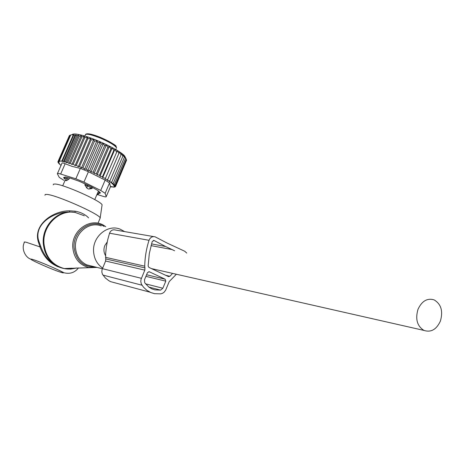 <?xml version="1.0" encoding="UTF-8"?>
<svg xmlns="http://www.w3.org/2000/svg" width="465" height="465" viewBox="0 0 465 465"><rect width="100%" height="100%" fill="white"/><g stroke="black" fill="none" stroke-linecap="round" stroke-linejoin="round"><path stroke-width="0.7" d="M124.655 231.611L120.005 229.106C107.531 224.002 92.303 236.83 93.593 251.687C94.168 258.842 97.179 264.294 102.626 268.055M101.945 205.78L102.091 204.763C100.306 200.636 63.815 184.436 55.277 184.03L53.516 184.117L53.237 184.867M99.835 218.905L100.208 217.806C98.173 213.464 56.637 195.131 47.139 194.434L45.192 194.475L44.931 195.254M84.287 215.754L75.034 212.406L69.704 211.97C55.015 212.22 41.989 227.484 43.268 243.323C44.32 254.332 49.441 262.167 58.613 266.811C64.246 269.316 70.046 269.717 76.016 268.02M38.694 242.916L39.292 242.428C32.3 225.368 52.632 211.563 69.704 211.97L69.674 210.802C52.574 210.645 32.19 225.316 38.694 242.916L40.002 246.903C44.564 259.406 53.167 266.724 65.803 268.863M39.292 242.428L40.699 246.293C43.89 255.355 49.36 262.062 57.102 266.41L62.746 268.224M64.641 268.52L72.063 268.195M88.588 217.887L88.216 217.504C84.932 214.26 80.55 212.15 75.074 211.18L69.674 210.802M78.492 267.916C74.702 272.711 69.785 274.304 63.728 272.693C59.927 270.328 38.043 260.807 32.079 259.284C26.679 259.284 20.681 249.699 24.32 242.544C23.75 241.928 24.383 241.829 26.232 242.253L40.002 246.903L40.699 246.293M75.074 211.18L75.034 212.406C58.974 209.442 42.425 225.717 43.96 243.445C45.506 256.761 52.243 265.126 64.176 268.538L70.599 269.101L76.992 267.98M107.2 242.032L104.846 245.514C103.451 249.101 103.683 252.472 105.555 255.628M417.983 309.347C415.181 319.13 417.175 326.151 423.975 330.423C431.02 332.655 436.496 329.516 440.413 321.024C443.221 311.091 441.116 304.046 434.095 299.873C427.225 297.867 421.854 301.029 417.983 309.347M58.224 162.204L58.084 162.529L59.572 163.773L58.642 163.302L59.63 164.099M69.808 135.408L69.343 135.652L58.049 161.454L58.974 162.268L57.887 161.913L59.096 162.948L58.084 162.529M76.359 165.209L87.827 138.843L90.692 138.262L78.3 166.766L76.359 165.209L75.068 165.598L87.443 137.158L84.723 137.803L84.212 136.251L81.852 136.925L81.195 135.582L79.242 136.21L78.428 135.129L76.905 135.658L75.969 134.891L74.906 135.28L73.83 134.821L71.319 134.821L69.86 135.28L58.538 161.152L59.177 161.721L58.049 161.454M125.486 157.711L124.754 156.182C121.272 151.212 97.58 139.436 83.032 135.542C76.37 133.734 72.697 133.502 72.017 134.838M61.043 165.354L59.578 164.226M58.079 161.477L57.887 161.913M58.538 161.152L59.718 161.338L59.34 161L70.692 135.059M59.34 161L61.804 161.128L73.203 135.059M73.83 134.821L62.182 161.471L63.484 161.413L74.906 135.28M75.969 134.891L64.129 161.989L65.472 161.849L76.905 135.658M78.428 135.129L66.408 162.674L67.791 162.448L79.242 136.21M81.195 135.582L69.012 163.506L70.389 163.215L81.852 136.925M110.548 186.843L113.722 187.04M113.257 186.959L113.663 187.18M113.198 187.093L114.675 186.913M105.107 179.095L117.308 150.73L105.107 179.095L107.694 179.624L107.299 180.403L109.868 180.972L109.199 181.623L111.722 182.222L110.786 182.751L113.233 183.361L112.042 183.762L114.378 184.373L113.036 184.715L115.151 185.239L113.739 185.535L115.541 185.948L114.094 186.18L115.564 186.488L114.099 186.651L115.233 186.872L113.809 186.953L114.593 187.099M102.66 177.723L102.498 176.706L113.826 150.398L114.89 149.311L102.66 177.723L105.224 178.194M99.987 176.305L99.545 175.177L110.903 148.829L112.251 147.847L99.987 176.305L102.498 176.706M97.121 174.857L96.412 173.637L107.799 147.254L109.415 146.365L97.121 174.857L99.545 175.177M94.104 173.404L93.134 172.096L104.549 145.696L106.421 144.888L94.104 173.404L96.412 173.637M90.977 171.969L89.768 170.579L101.201 144.167L103.323 143.435L90.977 171.969L93.134 172.096M87.792 170.568L86.362 169.115L97.807 142.703L100.149 142.028L87.792 170.568L89.768 170.579M84.584 169.219L82.956 167.714L94.418 141.308L96.958 140.68L84.584 169.219L86.362 169.115M81.41 167.946L79.608 166.412L91.076 140.017L93.791 139.424L81.41 167.946L82.956 167.714M78.3 166.766L79.608 166.412M75.068 165.598L73.261 164.133L84.723 137.803M84.212 136.251L71.906 164.488L73.261 164.133M71.906 164.488L70.389 163.215M105.096 193.277L100.702 190.452L83.933 182.111L75.853 178.798L60.653 174.038L65.147 163.744L72.058 166.371L80.369 168.4L88.437 171.707L105.148 180.124L109.519 182.972L105.131 193.353L109.519 182.972M109.537 183.082L110.496 186.639M115.233 186.872L115.39 186.512M115.564 186.488L126.457 160.46M115.541 185.948L126.59 160.158L125.893 158.443M125.626 157.798L126.236 159.373L115.151 185.239M125.004 156.792L125.498 158.431L114.378 184.373M125.498 158.431L124.091 155.665L124.388 157.344L113.233 183.361M124.388 157.344L122.876 154.578L122.917 156.141L111.722 182.222M122.917 156.141L121.324 153.386L121.098 154.822L109.868 180.972M121.098 154.822L119.459 152.096L107.694 179.624M97.76 194.655L102.719 196.23C105.113 196.974 106.276 197.108 106.212 196.625L105.131 193.353M60.653 174.038C58.276 173.317 57.183 173.224 57.369 173.77L59.27 177.386L63.845 180.298M100.434 192.847L97.813 190.487L90.908 186.535L79.428 181.356L70.535 178.182L65.675 177.037L63.583 177.595L64.745 178.793M100.37 192.992L98.906 193.504L99.551 192.01M65.147 163.744C62.885 162.773 61.787 162.704 61.845 163.529L57.509 173.451M87.443 137.158L87.827 138.843M90.692 138.262L91.076 140.017M93.791 139.424L94.418 141.308M96.958 140.68L97.807 142.703M100.149 142.028L101.201 144.167M103.323 143.435L104.549 145.696M106.421 144.888L107.799 147.254M109.415 146.365L110.903 148.829M112.251 147.847L113.826 150.398M114.89 149.311L116.523 151.933M117.308 150.73L118.959 153.415M125.033 156.722L126.236 159.373M69.012 163.506L67.791 162.448M66.408 162.674L65.472 161.849M64.129 161.989L63.484 161.413M62.182 161.471L61.804 161.128M176.357 274.24L169.237 281.569L165.668 290.131L164.168 292.171L162.564 293.293L160.762 293.851L154.525 293.677L150.794 292.537L146.806 290.265L143.406 287.097L141.267 283.888L140.79 281.383L141.052 279.308L144.818 270.136L105.607 261.034L102.05 269.578L101.829 271.996L102.457 274.28L105.311 277.931L108.746 280.639L110.653 281.668L116.849 283.325M144.818 270.136L144.952 267.892L105.729 258.941L105.607 261.034M144.952 267.892L144.725 266.166C144.911 257.348 146.341 248.723 149.027 240.3C150.305 237.301 152.357 236.15 155.188 236.854L167.115 243.067L184.75 251.257L186.738 253.076M105.729 258.941L105.642 253.832L106.357 246.863L107.659 239.963L109.537 233.209C110.74 230.413 112.687 229.344 115.378 230.012L153.63 236.592M165.802 281.162L165.168 279.209L149.3 271.775L147.481 272.6L144.487 279.75L144.737 282.807L148.881 287.126L151.677 288.777L154.746 289.84L160.576 290.119L162.855 288.254L165.802 281.162L145.911 276.344M172.591 273.385L169.87 276.28L168.464 276.599L148.922 267.404L148.143 266.05L149.294 253.605L152.235 241.445L154.13 240.521L153.415 240.393M151.491 243.904L165.627 246.52L174.619 250.78M171.829 249.531L151.015 245.619M165.627 246.52L154.13 240.521M86.961 188.151L87.205 185.82L84.851 184.948L86.961 188.151L87.833 188.738L88.792 189.057L92.076 188.534L87.205 185.82L87.583 184.948M85.293 183.913L84.851 184.948M92.547 187.447L92.076 188.534M98.289 194.213L97.423 193.417M69.5 177.938L68.983 179.124L66.524 180.635L65.687 180.56M68.983 179.124L64.676 177.944M97.121 267.433L88.536 267.474C79.224 264.771 73.976 258.174 72.802 247.676C71.18 230.384 90.809 216.783 104.079 225.577L105.758 226.699L104.079 225.577M104.044 226.409C91.291 218.068 72.557 231.134 74.104 247.688C76.121 260.731 83.229 267.177 95.424 267.009M101.196 225.932C89.03 220.98 74.214 233.354 75.487 247.706C76.248 255.826 79.997 261.545 86.746 264.858L92.593 266.311M61.665 272.537C71.035 275.274 39.676 261.202 32.219 259.348C23.756 257.011 54.126 270.589 61.665 272.537M75.853 178.798L80.369 168.4M100.702 190.452L105.148 180.124M83.933 182.111L88.437 171.707M106.212 196.625L110.542 186.529M64.065 177.345L63.786 177.996M141.959 285.208L102.922 275.082M141.389 278.314L102.37 268.654M144.725 266.166L105.509 257.325M149.027 240.3L109.537 233.209M162.855 288.254L145.475 283.819M165.168 279.209L146.58 274.757M149.3 271.775L148.812 271.659M160.576 290.119L148.8 287.062M169.87 276.28L165.755 275.327M91.611 186.924L91.227 187.814L88.792 189.057M116.169 147.184C115.535 144.958 110.362 141.72 100.649 137.471C111.431 142.61 116.576 145.591 116.07 146.394L116.576 147.847C114.965 145.336 109.531 142.081 100.277 138.076C90.472 134.24 85.455 133.275 85.234 135.17L84.839 136.071M116.204 148.713L115.826 149.585M67.082 177.368L66.524 180.635M96.772 194.934L98.26 193.922L99.208 191.714M97.08 267.422L64.176 268.538L57.102 266.41L61.932 268.055M92.645 266.323L102.341 268.724M102.091 204.763L100.208 217.806M100.266 217.899L98.22 222.671M71.314 268.346L72.052 268.195M151.427 268.584L423.975 330.423M110.501 186.482L114.123 187.11M124.754 156.182L125.172 157.199M150.073 292.218L110.653 281.668M149.271 271.763L148.846 271.659M154.002 240.463L153.56 240.382M85.601 134.344C87.153 133.042 92.163 134.083 100.638 137.454M98.446 191.045L94.761 199.601M65.234 180.007L62.705 185.808M65.699 180.577L64.687 177.961M65.112 176.938L64.728 177.816M96.685 195.131L98.4 194.097M99.353 191.842L98.394 194.074"/></g></svg>
